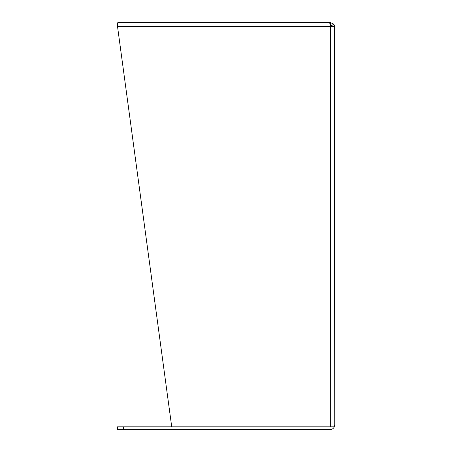 <?xml version="1.0" encoding="UTF-8"?>
<svg xmlns="http://www.w3.org/2000/svg" width="452" height="452" viewBox="0 0 452 452"><rect width="100%" height="100%" fill="white"/><g stroke="black" fill="none" stroke-linecap="round" stroke-linejoin="round"><path stroke-width="0.68" d="M150.567 22.6L330.604 22.6L333.678 24.114A3.876 3.876 0 0 1 334.48 26.476L334.254 426.824A3.876 3.876 0 0 1 330.604 429.4L123.498 429.4L123.498 426.824L334.254 426.824L334.48 425.524M334.48 26.476L330.598 26.476L330.598 24.114L329.039 22.6L117.814 22.6L117.52 24.114L117.52 26.476L171.72 426.824L334.254 426.824M123.498 426.824L117.531 426.824L117.531 429.4L123.498 429.4M117.52 26.476L330.598 26.476L330.678 426.824M330.604 22.6L330.604 25.176L331.632 25.685L333.678 24.114M331.904 26.476A1.299 1.299 0 0 0 331.632 25.685M117.52 24.114L117.593 23.476M117.667 23.001L117.814 22.6M129.662 22.6L138.713 22.6M293.8 22.6L292.241 22.6"/></g></svg>
